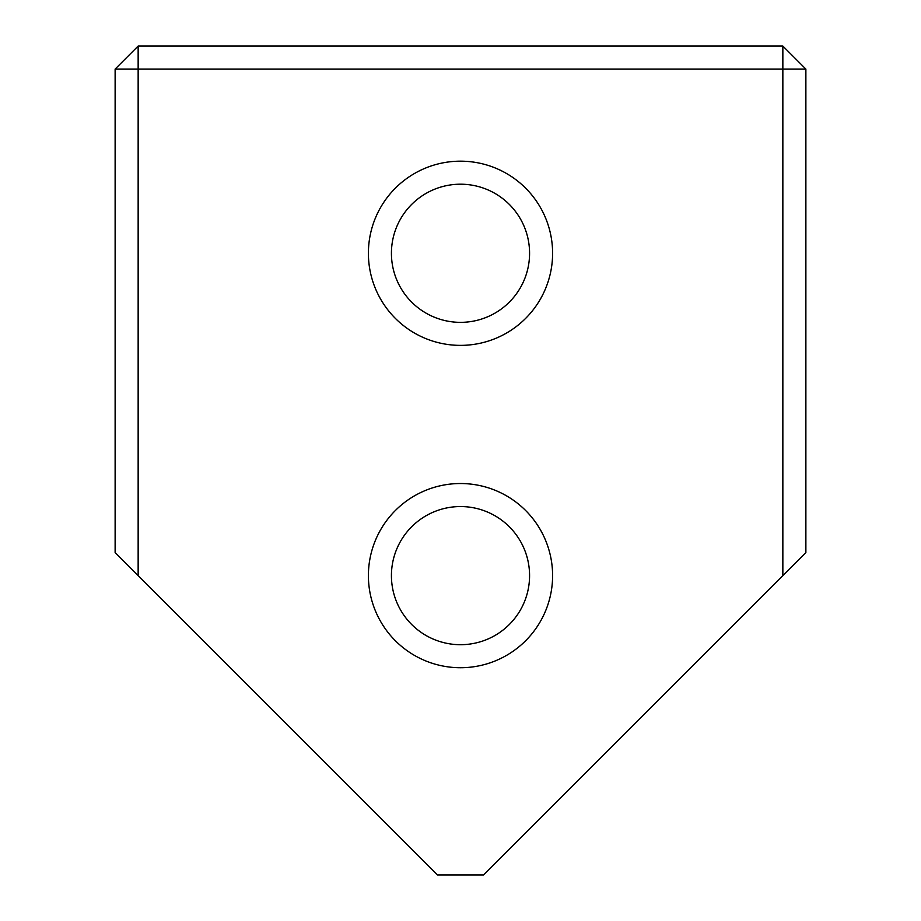 <?xml version="1.0" encoding="UTF-8"?>
<svg xmlns="http://www.w3.org/2000/svg" width="921" height="921" viewBox="0 0 921 921"><rect width="100%" height="100%" fill="white"/><g stroke="black" fill="none" stroke-linecap="round" stroke-linejoin="round"><path stroke-width="1.38" d="M138.15 575.625L115.125 552.6L115.125 69.075L138.15 69.075L138.15 46.05L782.85 46.05L782.85 69.075L805.875 69.075L805.875 552.6L782.85 575.625L782.85 69.075L138.15 69.075L138.15 575.625L437.475 874.95L483.525 874.95L782.85 575.625M552.6 253.275A92.1 92.1 0 0 1 460.5 345.375A92.1 92.1 0 0 1 368.4 253.275A92.1 92.1 0 0 1 460.5 161.175A92.1 92.1 0 0 1 552.6 253.275M391.425 253.275A69.075 69.075 0 0 0 460.5 322.35A69.075 69.075 0 0 0 529.575 253.275A69.075 69.075 0 0 0 460.5 184.2A69.075 69.075 0 0 0 391.425 253.275M552.6 575.625A92.1 92.1 0 0 1 460.5 667.725A92.1 92.1 0 0 1 368.4 575.625A92.1 92.1 0 0 1 460.5 483.525A92.1 92.1 0 0 1 552.6 575.625M391.425 575.625A69.075 69.075 0 0 0 460.5 644.7A69.075 69.075 0 0 0 529.575 575.625A69.075 69.075 0 0 0 460.5 506.55A69.075 69.075 0 0 0 391.425 575.625M805.875 69.075L782.85 46.05M115.125 69.075L138.15 46.05"/></g></svg>
